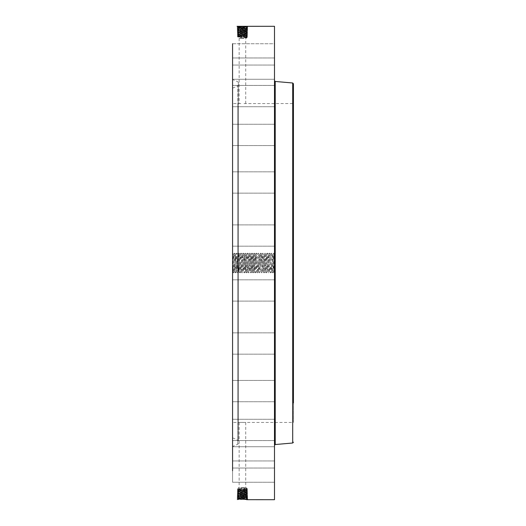 <?xml version="1.0" encoding="UTF-8"?>
<svg xmlns="http://www.w3.org/2000/svg" width="526" height="526" viewBox="0 0 526 526"><rect width="100%" height="100%" fill="white"/><g stroke="black" fill="none" stroke-linecap="round" stroke-linejoin="round"><path stroke-width="0.39" stroke-dasharray="2.63 1.97" d="M232.571 43.75L274.493 43.75L274.493 65.053L274.493 43.75L274.493 65.053L274.493 43.75L232.571 43.75L232.571 470.724M274.493 26.3L274.493 499.7M246.438 496.807L247.075 496.327L247.72 496.399L247.003 496.879L238.416 497.28L237.101 497.813L237.824 498.3L237.101 497.813L238.41 497.3L246.464 497.747L237.818 498.313L247.062 498.786L238.363 499.181L237.042 499.687L247.812 499.22L237.075 498.747L247.779 498.28L237.101 497.813L247.753 497.34L237.127 496.873L247.72 496.399L237.16 495.933L247.693 495.459L237.187 494.992L247.661 494.525L237.219 494.052L247.634 493.585L237.246 493.112L247.601 492.645L244.564 492.047L246.858 492.185L237.995 492.658L246.885 493.125L237.969 493.592L246.918 494.085L237.936 494.532L246.944 495.005L237.91 495.472L246.97 495.946L237.877 496.412L247.003 496.879L237.851 497.372L247.029 497.82L237.818 498.293L247.062 498.76L238.363 499.154L237.548 499.693M232.571 267.616L232.571 253.374L232.571 267.616M232.571 230.427L232.571 246.188L232.571 230.427M232.571 189.833L232.571 171.831L232.571 189.833M232.571 144.012L232.571 124.267L232.571 144.012M232.571 106.298L232.571 85.429L232.571 106.298M232.571 79.262L232.571 57.965L232.571 79.268L274.493 79.268L274.493 57.965L274.493 79.268L232.571 79.268M232.571 101.623L232.571 85.429L232.571 101.623M232.571 137.917L232.571 124.267L232.571 137.917M232.571 182.732L232.571 171.831L232.571 182.732M232.571 233.025L232.571 246.188L232.571 233.025M232.571 285.355L232.571 301.115L232.571 285.355M232.571 336.167L232.571 354.169L232.571 336.167M232.571 381.988L232.571 401.732L232.571 381.988M232.571 419.702L232.571 440.571L232.571 419.702M232.571 446.738L232.571 468.035L232.571 446.732L274.493 446.732L274.493 468.035L274.493 446.732L232.571 446.732M232.571 461.249L232.571 482.25L232.571 461.249M232.571 462.255L232.571 482.25L232.571 462.255M232.571 424.377L232.571 440.571L232.571 424.377M232.571 388.083L232.571 401.732L232.571 388.083M232.571 343.268L232.571 354.169L232.571 343.268M232.571 292.975L232.571 279.812L232.571 292.975M232.571 101.978L232.571 446.482L232.571 101.978M246.438 29.193L247.075 29.673L247.72 29.601L247.003 29.121L238.416 28.72L237.101 28.187L237.824 27.7L237.101 28.187L238.41 28.7L246.464 28.253L237.818 27.687L247.062 27.214L238.363 26.819L237.042 26.313L247.812 26.78L237.075 27.253L247.779 27.72L237.101 28.187L247.753 28.66L237.127 29.127L247.72 29.601L237.16 30.067L247.693 30.541L237.187 31.008L247.661 31.475L237.219 31.948L247.634 32.415L237.246 32.888L247.601 33.355L245.103 33.953L237.995 33.342L246.885 32.875L237.976 32.395L246.918 31.915L237.936 31.468L246.944 30.995L237.91 30.528L246.97 30.054L237.877 29.587L246.996 29.108L237.851 28.628L247.029 28.18L237.818 27.707L247.062 27.24L237.791 26.767L247.089 26.3L237.042 26.313L237.798 26.754L247.036 26.3M273.704 269.575L273.237 258.766L273.704 270.029C273.803 273.211 273.901 272.323 273.993 267.379L274.079 263.026C274.217 253.506 274.355 251.382 274.493 256.655L274.493 269.338L273.704 269.575L273.816 271.949L274.493 272.626L274.493 269.338M274.493 259.561L274.296 263L273.954 253.144L274.355 253.519L274.493 256.655L274.493 253.374L274.493 272.626M274.493 240.645L274.493 224.885L274.493 240.645M274.493 102.997L274.493 445.325L274.493 102.997M274.493 175.132L274.493 193.134L274.493 175.132M274.493 125.819L274.493 145.571L274.493 125.819M274.493 85.856L274.493 106.732L274.493 85.856M274.493 90.538L274.493 106.732L274.493 90.538M274.493 131.921L274.493 145.571L274.493 131.921M274.493 182.233L274.493 193.134L274.493 182.233M274.493 238.048L274.493 224.885L274.493 238.048M274.493 295.573L274.493 279.812L274.493 295.573M274.493 350.868L274.493 332.866L274.493 350.868M274.493 400.181L274.493 380.43L274.493 400.181M274.493 440.144L274.493 419.268L274.493 440.144M274.493 481.947L274.493 460.947L274.493 481.947M274.493 480.948L274.493 460.947L274.493 480.948M274.493 435.462L274.493 419.268L274.493 435.462M274.493 394.079L274.493 380.43L274.493 394.079M274.493 343.767L274.493 332.866L274.493 343.767M274.493 287.952L274.493 301.115L274.493 287.952M274.493 269.575L274.493 256.425M237.798 499.687L238.363 499.181L247.036 499.7M246.582 499.687L247.812 499.22L246.49 498.707L247.148 499.141L246.516 499.628L237.791 499.233L237.075 498.74L238.39 498.24L237.732 498.674L238.363 499.154M247.095 499.7L247.812 499.22L247.056 498.773L247.779 498.28L246.47 497.767L247.779 498.28L247.062 498.76M233.386 254.163L233.761 258.766L233.399 254.17L232.571 253.387L233.36 254.19L232.571 272.626M233.031 267.392C232.886 274.92 232.735 273.461 232.584 263.013L232.571 262.204M246.49 27.313L247.779 27.72L247.056 27.234L247.805 26.787L247.089 26.3L247.812 26.78L246.49 27.293L247.148 26.859L246.582 26.313M274.296 256.425L274.296 269.575M238.331 421.392L238.331 82.51L238.331 421.392M237.798 26.313L238.363 26.819L237.075 27.26L238.39 27.76L237.732 27.326L238.363 26.846M274.296 257.819L274.296 268.181L274.493 257.819M274.296 268.477L274.296 269.279L274.493 268.477M274.296 266.761L274.493 267.556L274.296 266.761M274.296 257.523L274.296 256.721L274.493 257.523M274.296 259.239L274.493 258.444L274.296 259.239M234.478 271.837L233.761 258.766L234.511 271.837L235.589 254.17L236.674 271.837L237.048 267.234L236.674 271.837M233.412 272.856L234.491 271.83L235.576 254.163L236.687 271.83L235.576 272.856L234.484 253.144L233.386 272.856L232.571 255.912M238.331 106.923L238.331 440.847L238.331 106.923M272.836 254.163L271.751 271.83L272.849 254.17L273.211 258.766L272.863 254.163L271.745 253.144L270.647 272.856L269.549 253.144L268.457 272.856L267.359 253.144L266.261 272.856L265.17 253.144L264.072 272.856L262.974 253.144L261.882 272.856L260.784 253.144L259.686 272.856L258.595 253.144L257.497 272.856L256.399 253.144L255.301 272.856L254.209 253.144L253.111 272.856L252.013 253.144L250.922 272.856L249.824 253.144L248.726 272.856L247.634 253.144L246.536 272.856L245.438 253.144L244.347 272.856L243.249 253.144L242.151 272.856L241.059 253.144L239.961 272.856L238.863 253.144L237.772 272.856L236.674 253.144L235.602 272.856M293.429 83.779L293.429 422.444L232.571 422.444L232.571 103.556L232.571 422.444M271.192 262.961L271.751 271.83L271.192 262.961L270.108 263M293.429 402.923L293.429 422.444M274.493 262.993L274.296 259.561M274.493 260.245L274.296 260.646L274.493 260.245M274.493 266.248L274.296 263.059L274.296 266.248M274.493 264.473L274.493 263.243L274.296 264.486M247.772 498.273L247.023 497.833L247.753 497.34L246.444 496.827L238.436 496.36L237.127 496.873L238.436 496.36L237.805 495.854L238.462 495.42L246.97 495.952L238.436 496.36M232.571 416.447L232.571 88.144L232.571 416.447M247.121 27.793L246.47 28.233L247.779 27.72L247.023 28.167L247.753 28.66L246.444 29.173L238.436 29.64L237.127 29.127L238.436 29.64L237.805 30.146L238.462 30.58L246.97 30.048L238.436 29.64M270.094 263.039L270.647 254.163L270.094 263.039M244.011 103.583L293.429 103.556M240.855 103.583L232.571 103.556M240.855 422.417L244.011 422.417M274.493 260.554L274.296 260.968L274.296 260.567M274.493 260.692L274.296 262.303L274.493 260.692M237.851 497.353L237.127 496.873L237.857 497.359L237.108 497.8M247.029 497.846L247.753 497.34L247.003 496.879M237.765 254.163L237.048 267.234L237.785 254.17L238.863 271.837L239.961 254.163L240.362 258.766L239.961 254.163M236.7 253.144L237.798 254.163L238.889 271.837L239.974 254.17L238.889 253.144M237.851 28.647L237.127 29.127L237.857 28.641L237.108 28.2M247.029 28.154L247.753 28.66L247.003 29.121M266.287 272.856L267.386 271.837L266.636 258.766L267.372 271.83L268.477 254.163L269.562 271.83L269.95 267.234L269.562 271.83L268.477 272.856M269.549 271.837L268.464 254.17L267.372 271.83L268.457 272.856M244.011 38.457L239.146 38.457L244.011 38.457M240.855 487.543L245.721 487.543L240.855 487.543M240.316 37.806L246.852 37.806L240.316 37.806M244.551 488.194L238.015 488.194L244.551 488.194M237.134 496.866L237.883 496.426L237.16 495.933L237.805 495.854M237.134 29.134L237.883 29.574L237.16 30.067L237.805 30.146M238.515 32.48L237.883 32.96L237.246 32.888L237.969 32.408L246.911 31.935L247.661 31.475L246.937 30.988L247.661 31.475L246.365 31.987L247.634 32.415L246.878 32.862L247.601 33.355L237.279 33.828L247.575 34.295L237.305 34.762L247.549 35.235L237.338 35.702L247.516 36.176L237.364 36.642L247.49 37.116L246.852 37.484L238.015 37.024L246.852 36.564L238.015 36.103L246.852 35.636L238.015 35.176L246.852 34.716L238.015 34.256L244.557 33.953M246.852 36.688L247.47 37.122L246.845 36.682L238.015 36.209L246.845 35.722L247.516 36.176L246.313 36.636L246.852 36.564L246.201 37.116L246.852 37.806L245.721 38.457L245.721 103.556M247.509 36.182L246.845 36.57L247.516 36.176L246.845 35.722L238.015 35.249L237.338 35.702L238.554 36.176L237.364 36.642L238.554 37.096L238.015 37.024L238.015 37.806L239.146 38.457L239.146 103.556M238.515 493.519L237.883 493.04L237.246 493.112L237.969 493.592L246.911 494.065L247.661 494.525L246.937 495.012L247.661 494.525L246.365 494.013L247.634 493.585L246.878 493.138L247.601 492.645L237.279 492.172L247.575 491.705L237.305 491.238L247.549 490.765L237.338 490.298L247.516 489.824L237.364 489.358L247.49 488.884L246.852 488.516L238.015 488.976L246.852 489.436L238.015 489.897L246.852 490.363L238.015 490.824L246.852 491.284L238.015 491.744L244.557 492.047M247.509 489.818L246.845 489.43L247.516 489.824L246.845 490.278L238.015 490.751L237.338 490.298L238.554 489.824L238.015 489.791L246.845 490.278L247.516 489.824L246.313 489.364L246.852 489.312L238.015 489.791L237.364 489.358L238.554 488.904L238.015 488.976L238.015 488.194L239.146 487.543L239.146 422.444M245.721 422.444L245.721 487.543L246.852 488.194L246.201 488.884L246.852 489.312L247.49 488.884L246.201 488.884M247.075 496.327L246.418 495.893L247.693 495.459L246.944 495.025L237.91 495.499L237.187 494.992L238.488 494.479L246.944 495.025L247.693 495.459L246.97 495.965L247.72 496.399L246.996 496.892L247.746 497.333M237.877 496.432L237.16 495.933L237.91 495.472M240.54 263.039L241.066 271.83L242.151 254.163L242.525 258.766L242.696 262.961L240.54 263.039L241.086 271.837L242.177 254.163L243.262 271.83L243.65 267.234L243.262 271.83L242.177 272.856M247.075 29.673L246.418 30.107L247.693 30.541L246.944 30.975L237.91 30.501L237.187 31.008L238.488 31.521L246.944 30.975L247.693 30.541L246.97 30.035L247.72 29.601L246.996 29.108L247.746 28.667M237.877 29.568L237.16 30.067L237.91 30.528M264.065 254.163L263.348 267.234L264.085 254.17L265.189 271.837L266.274 254.17L266.662 258.766L266.274 254.17L265.189 253.144M266.261 254.163L265.176 271.83L264.078 254.17L263 253.144M246.852 37.484L247.47 37.122L246.201 37.116M246.418 495.867L247.049 495.387M239.974 254.17L241.059 253.144L242.177 254.163M246.418 30.133L247.049 30.613M247.568 34.302L246.845 34.723L247.575 34.295L246.852 33.809L237.995 33.322L246.885 32.855L247.601 33.355L246.313 33.868L247.575 34.295L246.852 34.769L238.022 34.282L237.305 34.762L238.015 35.249L246.852 34.769L247.549 35.235L246.852 35.729M247.568 491.698L246.845 491.277L247.575 491.705L246.852 492.191L237.995 492.678L246.885 493.145L247.601 492.645L246.313 492.132L247.575 491.705L246.852 491.231L238.022 491.718L237.305 491.238L238.015 490.751L246.852 491.231L247.549 490.765L246.852 490.271M238.462 495.4L237.831 494.92M237.167 495.926L237.916 495.485L237.187 494.992L238.488 494.479L237.857 493.98L238.515 493.539L237.969 493.618L246.885 493.145L246.339 493.053L246.97 492.566M242.696 262.961L243.249 271.837M238.462 30.6L237.831 31.08M237.167 30.074L237.916 30.515L237.187 31.008L238.488 31.521L237.857 32.02L238.515 32.461L237.969 32.382L246.885 32.855L246.339 32.947L246.97 33.434M237.193 494.986L237.943 494.545L237.219 494.052L237.857 493.98M246.392 494.927L247.023 494.447M244.34 254.163L243.623 267.234L244.373 254.163L245.464 271.837L246.549 254.17L246.937 258.766L246.549 254.17L245.464 253.144M243.275 253.144L244.353 254.17L245.438 271.837L246.536 254.163M237.193 31.014L237.943 31.455L237.219 31.948L237.857 32.02M246.392 31.073L247.023 31.553M262.974 271.837L261.889 254.17L262.987 271.83L263.348 267.234L263 271.837L261.902 272.856M246.852 34.769L247.542 35.229L246.852 35.636L247.542 35.242M246.852 491.231L247.542 490.771L246.852 490.363L247.542 490.758M247.628 493.592L246.918 494.085L238.488 494.46M237.936 494.558L237.219 494.052L237.969 493.592M247.628 32.408L246.918 31.915L238.488 31.54M237.936 31.442L237.219 31.948L237.969 32.408M261.33 263.039L261.889 254.17L261.33 263.039L260.245 263M245.096 33.953L238.015 34.289L237.305 34.762L238.015 35.176L237.311 34.775M237.883 32.96L238.541 33.394L237.279 33.828L238.015 34.289M245.096 492.047L238.015 491.711L237.305 491.238L238.015 490.824L237.311 491.225M237.883 493.04L238.541 492.606L237.279 492.172L238.015 491.711M246.365 493.993L246.996 493.506L246.339 493.072M246.885 493.145L247.634 493.585L246.996 493.506M246.365 32.007L246.996 32.494L246.339 32.928M246.885 32.855L247.634 32.415L246.996 32.494M260.778 271.837L260.061 258.766L260.797 271.83L259.712 272.856M246.313 33.888L246.944 34.368M246.313 492.112L246.944 491.632M247.115 263.039L247.641 271.83L248.726 254.163L249.1 258.766L249.271 262.961L247.115 263.039L247.661 271.837L248.752 254.163L249.837 271.83L250.225 267.234L249.837 271.83L248.752 272.856M259.686 254.163L258.601 271.83L259.699 254.17L260.061 258.766L259.712 254.163L258.614 253.144M238.541 33.421L237.91 33.901M237.226 31.954L237.976 32.388L237.252 32.882L237.995 33.322L237.285 33.822L238.015 34.256L237.285 33.835M238.541 492.579L237.91 492.099M237.226 494.045L237.976 493.612L237.252 493.118L237.995 492.678L237.285 492.178L238.015 491.744L237.285 492.165M246.549 254.17L247.634 253.144L248.752 254.163M258.042 262.961L258.601 271.83L258.042 262.961L255.879 263.039L256.412 271.83L257.49 254.163M249.271 262.961L249.824 271.837M249.85 253.144L250.948 254.163L250.225 267.234L250.928 254.17L252.013 271.837L253.111 254.163L254.203 271.837L255.301 254.163L256.412 271.83L257.51 254.17L256.425 253.144M252.013 253.144L250.935 254.17L252.026 271.83L253.124 254.17L254.222 271.83L255.314 254.17L255.879 263.039M255.327 272.856L256.399 271.837M272.849 254.17L273.934 253.144L272.836 272.856L271.764 253.144M237.824 103.938L237.824 444.253L237.824 103.938M275.216 81.464L275.216 444.536M292.706 82.99L292.706 443.01M246.49 498.687L247.121 498.207M237.824 418.407L237.824 85.916L237.824 418.407M238.39 498.214L237.759 497.734M238.39 27.786L237.759 28.266M246.464 497.747L247.095 497.267M246.464 28.253L247.095 28.733M238.416 497.28L237.785 496.794M238.416 28.72L237.785 29.206M237.364 36.642L238.015 37.024L237.371 36.649L238.015 36.209M238.554 36.287L237.989 36.721M237.364 489.358L238.015 488.976L237.371 489.351L238.015 489.791M238.554 489.713L237.989 489.279M238.022 35.242L237.338 35.696L238.015 36.103L237.344 35.709M238.554 35.327L237.962 35.781M246.313 35.807L246.891 36.248M246.313 490.193L246.891 489.752M238.022 490.758L237.338 490.304L238.015 489.897L237.344 490.291M238.554 490.673L237.962 490.219M246.313 34.847L246.918 35.308M246.313 491.152L246.918 490.692M238.554 34.368L237.936 34.841M238.554 491.632L237.936 491.159M233.932 262.961L232.854 263M237.219 263.039L236.141 263M238.311 262.961L236.154 263.039M239.409 263.039L237.252 262.961M240.507 262.961L238.344 263.039M241.598 263.039L240.52 263M243.794 263.039L242.716 263M244.892 262.961L242.729 263.039M245.984 263.039L244.906 263M247.082 262.961L244.919 263.039M248.18 263.039L247.095 263M250.369 263.039L249.291 263M251.467 262.961L249.304 263.039M252.559 263.039L251.481 263M253.657 262.961L252.579 263M254.755 263.039L253.67 263M255.846 262.961L253.69 263.039M256.944 263.039L255.866 263M259.134 263.039L258.056 263M260.232 262.961L258.069 263.039M262.421 262.961L260.265 263.039M263.519 263.039L262.441 263M264.617 262.961L262.454 263.039M265.709 263.039L264.631 263M266.807 262.961L265.729 263M268.996 262.961L267.918 263M273.382 262.961L272.304 263M274.079 263.026L273.395 263M274.493 224.885L232.571 224.885L274.493 224.885M274.493 246.188L232.571 246.188L274.493 246.188M274.493 193.134L232.571 193.134L274.493 193.134M274.493 171.831L232.571 171.831L274.493 171.831M274.493 145.571L232.571 145.571L274.493 145.571M274.493 124.267L232.571 124.267L274.493 124.267M274.493 106.732L232.571 106.732L274.493 106.732M274.493 85.429L232.571 85.429L274.493 85.429M274.493 57.965L232.571 57.965L274.493 57.965M274.493 65.053L232.571 65.053L274.493 65.053M274.493 279.812L232.571 279.812L274.493 279.812M274.493 301.115L232.571 301.115L274.493 301.115M274.493 332.866L232.571 332.866L274.493 332.866M274.493 354.169L232.571 354.169L274.493 354.169M274.493 380.43L232.571 380.43L274.493 380.43M274.493 401.732L232.571 401.732L274.493 401.732M274.493 419.268L232.571 419.268L274.493 419.268M274.493 440.571L232.571 440.571L274.493 440.571M274.493 468.035L232.571 468.035L274.493 468.035M274.493 482.25L232.571 482.25L274.493 482.25M274.493 460.947L232.571 460.947L274.493 460.947M238.331 82.51L237.824 81.747L232.571 79.518M238.331 443.49L237.824 444.253L232.571 446.482M237.791 499.233L237.075 498.753L237.818 498.293M237.791 26.767L237.075 27.247L237.818 27.707M247.062 27.24L247.779 27.714M235.602 254.163L234.504 253.144L233.399 254.17M232.571 88.144L237.824 85.916L238.331 85.153M232.571 437.856L237.824 440.084L238.331 440.847M271.764 271.837L270.666 272.856L269.562 271.83M238.889 271.837L237.791 272.856L236.687 271.83M268.477 254.163L267.379 253.144L266.274 254.17M247.713 496.393L246.964 495.959M239.987 272.856L241.053 271.837M247.713 29.607L246.964 30.041M246.852 488.516L247.47 488.878L246.845 489.318M265.189 271.837L264.091 272.856L262.987 271.83M247.687 495.453L246.937 495.019M247.687 30.547L246.937 30.981M247.654 494.512L246.904 494.078M245.464 271.837L244.366 272.856L243.262 271.83M247.654 31.488L246.904 31.922M261.902 254.163L260.804 253.144L259.699 254.17M246.562 272.856L247.628 271.837M246.858 33.815L247.595 33.362M246.858 492.185L247.595 492.638M237.252 493.105L238.002 492.671M237.252 32.895L238.002 33.329M258.614 271.837L257.516 272.856L256.412 271.83M252.039 271.837L250.941 272.856L249.837 271.83M255.327 254.163L254.229 253.144L253.111 254.163M253.137 272.856L254.203 271.837M233.386 272.856L232.847 272.343M235.576 272.856L234.497 271.83M236.674 253.144L235.589 254.17M238.863 253.144L237.785 254.17M239.961 272.856L238.876 271.83M242.151 272.856L241.072 271.83M243.249 253.144L242.164 254.17M245.438 253.144L244.36 254.17M246.536 272.856L245.451 271.83M248.726 272.856L247.647 271.83M249.824 253.144L248.739 254.17M252.039 253.144L253.124 254.17M253.111 272.856L252.026 271.83M255.301 272.856L254.222 271.83M256.399 253.144L255.314 254.17M258.595 253.144L257.51 254.17M259.686 272.856L258.601 271.83M261.882 272.856L260.797 271.83M262.974 253.144L261.889 254.17M265.17 253.144L264.085 254.17M266.261 272.856L265.176 271.83M269.575 253.144L270.66 254.17L271.745 253.144M269.549 253.144L268.464 254.17M272.863 272.856L273.822 271.949M272.836 272.856L271.751 271.83"/><path stroke-width="0.79" d="M246.582 499.687L274.493 499.7L274.493 26.3L237.042 26.313M232.571 470.724L232.571 43.75M237.798 26.313L237.062 26.3M246.516 499.647L247.036 499.7M293.429 402.923L293.429 83.779L292.706 82.99L275.216 81.464L274.493 80.675M292.706 82.99L292.706 443.01L275.216 444.536L275.216 81.464M275.216 444.536L274.493 445.325M292.706 443.01L293.429 442.221"/></g></svg>
